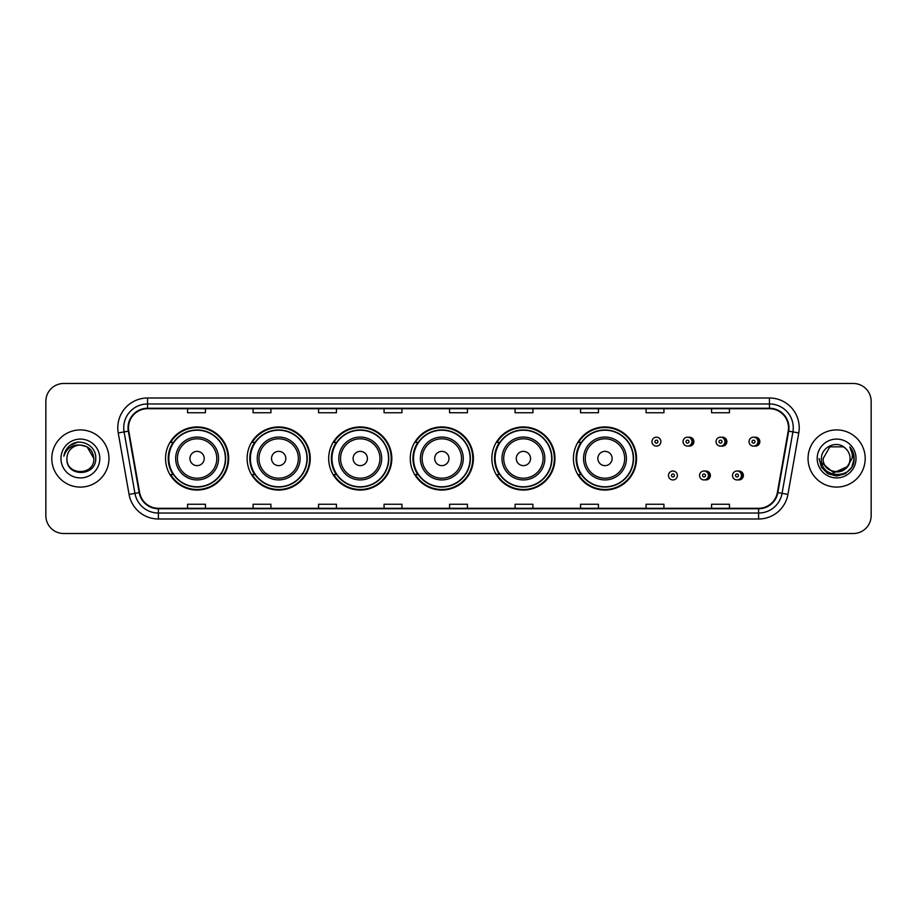 <?xml version="1.0" encoding="UTF-8"?>
<svg xmlns="http://www.w3.org/2000/svg" width="917" height="917" viewBox="0 0 917 917"><rect width="100%" height="100%" fill="white"/><g stroke="black" fill="none" stroke-linecap="round" stroke-linejoin="round"><path stroke-width="1.38" d="M573.423 458.5A31.556 31.556 0 0 0 604.979 490.056A31.556 31.556 0 0 0 636.536 458.5A31.556 31.556 0 0 0 604.979 426.944A31.556 31.556 0 0 0 573.423 458.5M491.844 458.5A31.556 31.556 0 0 0 523.401 490.056A31.556 31.556 0 0 0 554.968 458.5A31.556 31.556 0 0 0 523.401 426.944A31.556 31.556 0 0 0 491.844 458.5M410.266 458.5A31.556 31.556 0 0 0 441.822 490.056A31.556 31.556 0 0 0 473.39 458.5A31.556 31.556 0 0 0 441.822 426.944A31.556 31.556 0 0 0 410.266 458.5M328.687 458.5A31.556 31.556 0 0 0 360.255 490.056A31.556 31.556 0 0 0 391.811 458.5A31.556 31.556 0 0 0 360.255 426.944A31.556 31.556 0 0 0 328.687 458.5M247.109 458.5A31.556 31.556 0 0 0 278.676 490.056A31.556 31.556 0 0 0 310.233 458.5A31.556 31.556 0 0 0 278.676 426.944A31.556 31.556 0 0 0 247.109 458.5M165.541 458.5A31.556 31.556 0 0 0 197.098 490.056A31.556 31.556 0 0 0 228.654 458.5A31.556 31.556 0 0 0 197.098 426.944A31.556 31.556 0 0 0 165.541 458.5M704.955 479.832A4.47 4.47 0 0 0 710.377 475.476A4.47 4.47 0 0 0 704.955 471.109M737.944 479.832A4.47 4.47 0 0 0 743.366 475.476A4.47 4.47 0 0 0 737.944 471.109M688.461 446.017A4.47 4.47 0 0 0 693.882 441.65A4.47 4.47 0 0 0 688.461 437.283M721.45 446.017A4.47 4.47 0 0 0 726.872 441.65A4.47 4.47 0 0 0 721.45 437.283M754.439 446.017A4.47 4.47 0 0 0 759.861 441.65A4.47 4.47 0 0 0 754.439 437.283M173.107 474.582A28.874 28.874 0 0 1 173.107 442.418M254.685 474.582A28.874 28.874 0 0 1 254.685 442.418M336.264 474.582A28.874 28.874 0 0 1 336.264 442.418M417.831 474.582A28.874 28.874 0 0 1 417.831 442.418M499.41 474.582A28.874 28.874 0 0 1 499.41 442.418M580.988 474.582A28.874 28.874 0 0 1 580.988 442.418M45.85 401.337L45.85 515.663A17.859 17.859 0 0 0 63.709 533.522L853.291 533.522A17.859 17.859 0 0 0 871.15 515.663L871.15 401.337A17.859 17.859 0 0 0 853.291 383.478L63.709 383.478A17.859 17.859 0 0 0 45.85 401.337L45.85 515.663M51.799 458.5A28.587 28.587 0 0 0 80.387 487.087A28.587 28.587 0 0 0 108.963 458.5A28.587 28.587 0 0 0 80.387 429.913A28.587 28.587 0 0 0 51.799 458.5A28.587 28.587 0 0 0 80.387 487.087A28.587 28.587 0 0 0 108.963 458.5A28.587 28.587 0 0 0 80.387 429.913A28.587 28.587 0 0 0 51.799 458.5M808.037 458.5A28.587 28.587 0 0 0 836.613 487.087A28.587 28.587 0 0 0 865.201 458.5A28.587 28.587 0 0 0 836.613 429.913A28.587 28.587 0 0 0 808.037 458.5A28.587 28.587 0 0 0 836.613 487.087A28.587 28.587 0 0 0 865.201 458.5A28.587 28.587 0 0 0 836.613 429.913A28.587 28.587 0 0 0 808.037 458.5M128.495 427.769A19.051 19.051 0 0 1 147.557 408.718L769.443 408.718A19.051 19.051 0 0 1 788.207 431.082L777.375 492.532A19.051 19.051 0 0 1 758.611 508.282L158.389 508.282A19.051 19.051 0 0 1 139.625 492.532L128.793 431.082A19.051 19.051 0 0 1 128.495 427.769M128.025 427.769A19.532 19.532 0 0 0 128.323 431.162L139.155 492.612A19.532 19.532 0 0 0 158.389 508.752L758.611 508.752A19.532 19.532 0 0 0 777.845 492.612L788.677 431.162A19.532 19.532 0 0 0 769.443 408.248L147.557 408.248A19.532 19.532 0 0 0 128.025 427.769M118.236 432.95A29.768 29.768 0 0 1 147.557 398.001L769.443 398.001A29.768 29.768 0 0 1 798.764 432.95L787.932 494.401A29.768 29.768 0 0 1 758.611 518.999L158.389 518.999A29.768 29.768 0 0 1 129.068 494.401L118.236 432.95L124.093 431.907A23.819 23.819 0 0 1 147.557 403.961L769.443 403.961A23.819 23.819 0 0 1 792.907 431.907L782.063 493.357A23.819 23.819 0 0 1 758.611 513.039L158.389 513.039A23.819 23.819 0 0 1 134.937 493.357L124.093 431.907A23.819 23.819 0 0 1 123.738 427.769M853.291 383.478L63.709 383.478M63.709 533.522L853.291 533.522M871.15 515.663L871.15 401.337M777.845 492.612L782.063 493.357L792.907 431.907L798.764 432.95M449.571 408.718L449.571 412.753L467.429 412.753L467.429 408.718M384.063 408.718L384.063 412.753L401.933 412.753L401.933 408.718M318.566 408.718L318.566 412.753L336.436 412.753L336.436 408.718M253.069 408.718L253.069 412.753L270.928 412.753L270.928 408.718M187.572 408.718L187.572 412.753L205.431 412.753L205.431 408.718M515.067 408.718L515.067 412.753L532.937 412.753L532.937 408.718M580.564 408.718L580.564 412.753L598.434 412.753L598.434 408.718M646.072 408.718L646.072 412.753L663.931 412.753L663.931 408.718M711.569 408.718L711.569 412.753L729.428 412.753L729.428 408.718M467.429 508.282L467.429 504.247L449.571 504.247L449.571 508.282M401.933 508.282L401.933 504.247L384.063 504.247L384.063 508.282M336.436 508.282L336.436 504.247L318.566 504.247L318.566 508.282M270.928 508.282L270.928 504.247L253.069 504.247L253.069 508.282M205.431 508.282L205.431 504.247L187.572 504.247L187.572 508.282M532.937 508.282L532.937 504.247L515.067 504.247L515.067 508.282M598.434 508.282L598.434 504.247L580.564 504.247L580.564 508.282M663.931 508.282L663.931 504.247L646.072 504.247L646.072 508.282M729.428 508.282L729.428 504.247L711.569 504.247L711.569 508.282M93.843 458.5C94.669 475.866 66.104 475.866 66.93 458.5C65.669 477.31 96.342 476.874 95.735 458.5C96.778 445.628 80.054 437.283 70.151 445.318C66.654 448.126 64.557 451.726 63.869 456.139C66.643 448.241 72.145 444.55 80.387 445.043L87.115 446.843L93.843 458.5C94.669 475.866 66.104 475.866 66.93 458.5C66.104 475.866 94.669 475.866 93.843 458.5C94.669 475.866 66.104 475.866 66.93 458.5C66.104 475.866 94.669 475.866 93.843 458.5L87.115 446.843L80.387 445.043L87.115 446.843L93.843 458.5C93.053 450.327 88.559 445.834 80.387 445.043A13.457 13.457 0 0 0 66.93 458.5M60.969 458.5A19.417 19.417 0 0 0 80.387 477.917A19.417 19.417 0 0 0 99.804 458.5A19.417 19.417 0 0 0 80.387 439.083A19.417 19.417 0 0 0 60.969 458.5M70.151 445.33L78.266 441.948M204.239 458.5A7.141 7.141 0 0 0 197.098 451.359A7.141 7.141 0 0 0 189.945 458.5A7.141 7.141 0 0 0 197.098 465.641A7.141 7.141 0 0 0 204.239 458.5M218.533 458.5A21.435 21.435 0 0 0 197.098 437.065A21.435 21.435 0 0 0 175.663 458.5A21.435 21.435 0 0 0 197.098 479.935A21.435 21.435 0 0 0 218.533 458.5A21.435 21.435 0 0 1 197.098 479.935A21.435 21.435 0 0 1 175.663 458.5M225.376 458.5A28.289 28.289 0 0 0 197.098 430.211A28.289 28.289 0 0 0 168.808 458.5A28.289 28.289 0 0 0 197.098 486.789A28.289 28.289 0 0 0 225.376 458.5M228.058 458.5A30.96 30.96 0 0 1 170.631 474.582L173.508 474.582A28.553 28.553 0 0 0 225.651 458.569A28.553 28.553 0 0 0 173.508 442.418L170.631 442.418A30.96 30.96 0 0 1 228.058 458.5M285.817 458.5A7.141 7.141 0 0 0 278.676 451.359A7.141 7.141 0 0 0 271.524 458.5A7.141 7.141 0 0 0 278.676 465.641A7.141 7.141 0 0 0 285.817 458.5M300.111 458.5A21.435 21.435 0 0 0 278.676 437.065A21.435 21.435 0 0 0 257.241 458.5A21.435 21.435 0 0 0 278.676 479.935A21.435 21.435 0 0 0 300.111 458.5A21.435 21.435 0 0 1 278.676 479.935A21.435 21.435 0 0 1 257.241 458.5M306.954 458.5A28.289 28.289 0 0 0 278.676 430.211A28.289 28.289 0 0 0 250.387 458.5A28.289 28.289 0 0 0 278.676 486.789A28.289 28.289 0 0 0 306.954 458.5M309.637 458.5A30.96 30.96 0 0 1 252.209 474.582L255.075 474.582A28.553 28.553 0 0 0 307.218 458.569A28.553 28.553 0 0 0 255.075 442.418L252.209 442.418A30.96 30.96 0 0 1 309.637 458.5M367.396 458.5A7.141 7.141 0 0 0 360.255 451.359A7.141 7.141 0 0 0 353.102 458.5A7.141 7.141 0 0 0 360.255 465.641A7.141 7.141 0 0 0 367.396 458.5M381.69 458.5A21.435 21.435 0 0 0 360.255 437.065A21.435 21.435 0 0 0 338.809 458.5A21.435 21.435 0 0 0 360.255 479.935A21.435 21.435 0 0 0 381.69 458.5A21.435 21.435 0 0 1 360.255 479.935A21.435 21.435 0 0 1 338.809 458.5M388.533 458.5A28.289 28.289 0 0 0 360.255 430.211A28.289 28.289 0 0 0 331.965 458.5A28.289 28.289 0 0 0 360.255 486.789A28.289 28.289 0 0 0 388.533 458.5M391.215 458.5A30.96 30.96 0 0 1 333.788 474.582L336.654 474.582A28.553 28.553 0 0 0 388.797 458.569A28.553 28.553 0 0 0 336.654 442.418L333.788 442.418A30.96 30.96 0 0 1 391.215 458.5M448.975 458.5A7.141 7.141 0 0 0 441.822 451.359A7.141 7.141 0 0 0 434.681 458.5A7.141 7.141 0 0 0 441.822 465.641A7.141 7.141 0 0 0 448.975 458.5M463.268 458.5A21.435 21.435 0 0 0 441.822 437.065A21.435 21.435 0 0 0 420.387 458.5A21.435 21.435 0 0 0 441.822 479.935A21.435 21.435 0 0 0 463.268 458.5A21.435 21.435 0 0 1 441.822 479.935A21.435 21.435 0 0 1 420.387 458.5M470.112 458.5A28.289 28.289 0 0 0 441.822 430.211A28.289 28.289 0 0 0 413.544 458.5A28.289 28.289 0 0 0 441.822 486.789A28.289 28.289 0 0 0 470.112 458.5M472.794 458.5A30.96 30.96 0 0 1 415.367 474.582L418.232 474.582A28.553 28.553 0 0 0 470.375 458.569A28.553 28.553 0 0 0 418.232 442.418L415.367 442.418A30.96 30.96 0 0 1 472.794 458.5M530.553 458.5A7.141 7.141 0 0 0 523.401 451.359A7.141 7.141 0 0 0 516.26 458.5A7.141 7.141 0 0 0 523.401 465.641A7.141 7.141 0 0 0 530.553 458.5M544.836 458.5A21.435 21.435 0 0 0 523.401 437.065A21.435 21.435 0 0 0 501.966 458.5A21.435 21.435 0 0 0 523.401 479.935A21.435 21.435 0 0 0 544.836 458.5A21.435 21.435 0 0 1 523.401 479.935A21.435 21.435 0 0 1 501.966 458.5M551.69 458.5A28.289 28.289 0 0 0 523.401 430.211A28.289 28.289 0 0 0 495.123 458.5A28.289 28.289 0 0 0 523.401 486.789A28.289 28.289 0 0 0 551.69 458.5M554.372 458.5A30.96 30.96 0 0 1 496.945 474.582L499.811 474.582A28.553 28.553 0 0 0 551.954 458.569A28.553 28.553 0 0 0 499.811 442.418L496.945 442.418A30.96 30.96 0 0 1 554.372 458.5M612.132 458.5A7.141 7.141 0 0 0 604.979 451.359A7.141 7.141 0 0 0 597.838 458.5A7.141 7.141 0 0 0 604.979 465.641A7.141 7.141 0 0 0 612.132 458.5M626.414 458.5A21.435 21.435 0 0 0 604.979 437.065A21.435 21.435 0 0 0 583.544 458.5A21.435 21.435 0 0 0 604.979 479.935A21.435 21.435 0 0 0 626.414 458.5A21.435 21.435 0 0 1 604.979 479.935A21.435 21.435 0 0 1 583.544 458.5M633.269 458.5A28.289 28.289 0 0 0 604.979 430.211A28.289 28.289 0 0 0 576.701 458.5A28.289 28.289 0 0 0 604.979 486.789A28.289 28.289 0 0 0 633.269 458.5M635.951 458.5A30.96 30.96 0 0 1 578.524 474.582L581.389 474.582A28.553 28.553 0 0 0 633.532 458.569A28.553 28.553 0 0 0 581.389 442.418L578.524 442.418A30.96 30.96 0 0 1 635.951 458.5M850.07 458.5C850.896 475.866 822.331 475.866 823.157 458.5L829.885 446.843L843.342 446.843L845.428 448.333C837.175 439.667 821.265 446.808 821.414 458.5C819.901 479.282 853.589 479.82 854.14 459.509L854.163 458.5C854.117 454.087 852.65 450.213 849.761 446.866C851.962 450.476 852.73 454.351 852.076 458.5L846.93 467.143A13.457 13.457 0 0 0 850.07 458.5C850.896 475.866 822.331 475.866 823.157 458.5C822.331 475.866 850.896 475.866 850.07 458.5A13.457 13.457 0 0 0 845.428 448.333M846.93 467.143C839.789 476.806 822.457 470.627 823.157 458.5M847.789 466.432L833.748 472.794L821.838 462.867M817.196 458.5A19.417 19.417 0 0 0 836.613 477.917A19.417 19.417 0 0 0 856.031 458.5A19.417 19.417 0 0 0 836.613 439.083A19.417 19.417 0 0 0 817.196 458.5M849.761 446.866L854.163 459.016L853.337 453.181L854.163 459.016L853.337 453.181L854.163 459.016L849.887 447.015L854.163 459.004L849.887 447.015L854.163 458.5L851.813 467.28L845.394 473.699L836.613 476.049L827.833 473.699L821.414 467.28L819.064 458.5M849.887 447.015L854.163 459.016M660.893 441.65A4.47 4.47 0 0 1 656.434 446.109A4.47 4.47 0 0 1 651.964 441.65A4.47 4.47 0 0 1 656.434 437.18A4.47 4.47 0 0 1 660.893 441.65A4.47 4.47 0 0 0 656.434 437.18A4.47 4.47 0 0 0 651.964 441.65M691.98 441.65A4.47 4.47 0 0 1 687.509 446.109A4.47 4.47 0 0 1 683.05 441.65A4.47 4.47 0 0 1 687.509 437.18A4.47 4.47 0 0 1 691.98 441.65A4.47 4.47 0 0 0 687.509 437.18A4.47 4.47 0 0 0 683.05 441.65M724.969 441.65A4.47 4.47 0 0 1 720.498 446.109A4.47 4.47 0 0 1 716.039 441.65A4.47 4.47 0 0 1 720.498 437.18A4.47 4.47 0 0 1 724.969 441.65A4.47 4.47 0 0 0 720.498 437.18A4.47 4.47 0 0 0 716.039 441.65M757.958 441.65A4.47 4.47 0 0 1 753.487 446.109A4.47 4.47 0 0 1 749.017 441.65A4.47 4.47 0 0 1 753.487 437.18A4.47 4.47 0 0 1 757.958 441.65A4.47 4.47 0 0 0 753.487 437.18A4.47 4.47 0 0 0 749.017 441.65M668.459 475.476A4.47 4.47 0 0 1 672.918 471.006A4.47 4.47 0 0 1 677.388 475.476A4.47 4.47 0 0 1 672.918 479.935A4.47 4.47 0 0 1 668.459 475.476A4.47 4.47 0 0 0 672.918 479.935A4.47 4.47 0 0 0 677.388 475.476M699.545 475.476A4.47 4.47 0 0 1 704.004 471.006A4.47 4.47 0 0 1 708.474 475.476A4.47 4.47 0 0 1 704.004 479.935A4.47 4.47 0 0 1 699.545 475.476A4.47 4.47 0 0 0 704.004 479.935A4.47 4.47 0 0 0 708.474 475.476M732.523 475.476A4.47 4.47 0 0 1 736.993 471.006A4.47 4.47 0 0 1 741.463 475.476A4.47 4.47 0 0 1 736.993 479.935A4.47 4.47 0 0 1 732.523 475.476A4.47 4.47 0 0 0 736.993 479.935A4.47 4.47 0 0 0 741.463 475.476M769.443 398.001L769.443 408.248M124.093 431.907L128.323 431.162M158.389 518.999L158.389 508.752M758.611 508.752L758.611 518.999M129.068 494.401L139.155 492.612M788.677 431.162L792.907 431.907M147.557 398.001L147.557 408.248M782.063 493.357L787.932 494.401M216.79 458.5A19.693 19.693 0 0 0 197.098 438.807A19.693 19.693 0 0 0 177.405 458.5A19.693 19.693 0 0 0 197.098 478.193A19.693 19.693 0 0 0 216.79 458.5M298.369 458.5A19.693 19.693 0 0 0 278.676 438.807A19.693 19.693 0 0 0 258.984 458.5A19.693 19.693 0 0 0 278.676 478.193A19.693 19.693 0 0 0 298.369 458.5M379.947 458.5A19.693 19.693 0 0 0 360.255 438.807A19.693 19.693 0 0 0 340.562 458.5A19.693 19.693 0 0 0 360.255 478.193A19.693 19.693 0 0 0 379.947 458.5M461.515 458.5A19.693 19.693 0 0 0 441.822 438.807A19.693 19.693 0 0 0 422.129 458.5A19.693 19.693 0 0 0 441.822 478.193A19.693 19.693 0 0 0 461.515 458.5M543.093 458.5A19.693 19.693 0 0 0 523.401 438.807A19.693 19.693 0 0 0 503.708 458.5A19.693 19.693 0 0 0 523.401 478.193A19.693 19.693 0 0 0 543.093 458.5M624.672 458.5A19.693 19.693 0 0 0 604.979 438.807A19.693 19.693 0 0 0 585.287 458.5A19.693 19.693 0 0 0 604.979 478.193A19.693 19.693 0 0 0 624.672 458.5M654.944 441.65A1.49 1.49 0 0 0 656.434 443.14A1.49 1.49 0 0 0 657.913 441.65A1.49 1.49 0 0 0 656.434 440.16A1.49 1.49 0 0 0 654.944 441.65M691.624 437.764A5.662 5.662 0 0 1 691.624 445.524M686.019 441.65A1.49 1.49 0 0 0 687.509 443.14A1.49 1.49 0 0 0 688.999 441.65A1.49 1.49 0 0 0 687.509 440.16A1.49 1.49 0 0 0 686.019 441.65M724.613 437.764A5.662 5.662 0 0 1 724.613 445.524M719.008 441.65A1.49 1.49 0 0 0 720.498 443.14A1.49 1.49 0 0 0 721.988 441.65A1.49 1.49 0 0 0 720.498 440.16A1.49 1.49 0 0 0 719.008 441.65M757.602 437.764A5.662 5.662 0 0 1 757.602 445.524M751.997 441.65A1.49 1.49 0 0 0 753.487 443.14A1.49 1.49 0 0 0 754.978 441.65A1.49 1.49 0 0 0 753.487 440.16A1.49 1.49 0 0 0 751.997 441.65M674.408 475.476A1.49 1.49 0 0 0 672.918 473.986A1.49 1.49 0 0 0 671.439 475.476A1.49 1.49 0 0 0 672.918 476.955A1.49 1.49 0 0 0 674.408 475.476M708.119 471.59A5.662 5.662 0 0 1 708.119 479.35M705.494 475.476A1.49 1.49 0 0 0 704.004 473.986A1.49 1.49 0 0 0 702.514 475.476A1.49 1.49 0 0 0 704.004 476.955A1.49 1.49 0 0 0 705.494 475.476M741.108 471.59A5.662 5.662 0 0 1 741.108 479.35M738.483 475.476A1.49 1.49 0 0 0 736.993 473.986A1.49 1.49 0 0 0 735.503 475.476A1.49 1.49 0 0 0 736.993 476.955A1.49 1.49 0 0 0 738.483 475.476"/></g></svg>
